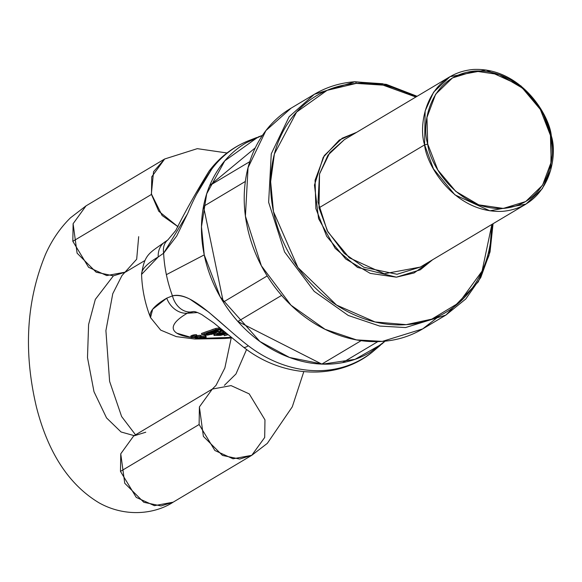<?xml version="1.0" encoding="UTF-8"?>
<svg xmlns="http://www.w3.org/2000/svg" width="582" height="582" viewBox="0 0 582 582"><rect width="100%" height="100%" fill="white"/><g stroke="black" fill="none" stroke-linecap="round" stroke-linejoin="round"><path stroke-width="0.87" d="M415.912 96.998L399.39 89.664C384.92 84.477 370.545 82.389 356.257 83.393C341.961 84.405 328.852 88.435 316.921 95.484C304.983 102.541 295.132 112.079 287.37 124.104C279.607 136.13 274.522 149.72 272.121 164.888C269.713 180.049 270.164 195.632 273.475 211.63C276.785 227.627 282.707 242.818 291.24 257.208C299.766 271.605 310.257 284.096 322.704 294.696C335.145 305.295 348.603 313.189 363.073 318.376C377.543 323.57 391.926 325.658 406.214 324.647C420.502 323.643 433.619 319.613 445.55 312.556C457.488 305.506 467.331 295.969 475.094 283.943C482.856 271.918 487.942 258.321 490.35 243.16L491.87 224.434L482.078 271.103L459.031 302.735L431.793 319.132L406.214 324.647L375.041 321.955L336.563 305.084L297.911 267.502L273.475 211.63L270.645 181.7L274.398 153.968L296.594 112.086L327.077 90.348L356.257 83.393L383.087 85.139L415.89 97.012M432.608 259.761L420.24 269.844L396.386 277.178L370.225 273.38L345.737 259.012L326.655 236.277L315.88 208.632L315.058 180.289L324.312 155.554L342.231 138.196L356.642 132.325M422.401 329.077C410.245 336.258 396.888 340.368 382.338 341.394C367.78 342.42 353.136 340.288 338.397 335.006C323.657 329.718 309.951 321.679 297.278 310.883C284.598 300.094 273.918 287.363 265.232 272.703C256.546 258.044 250.515 242.57 247.139 226.282C243.763 209.986 243.305 194.119 245.757 178.674C248.208 163.229 253.388 149.378 261.296 137.134C269.197 124.883 279.229 115.171 291.386 107.99M492.772 223.895L488.975 255.498L478.295 281.855L445.907 315.066L405.552 327.557L379.704 326.058L348.262 315.466L314.193 291.356L284.583 251.948L268.637 202.303L271.263 153.823L289.116 116.771L314.316 94.313L291.102 108.157L265.901 130.608L248.048 167.667L245.415 216.14L261.362 265.785L290.978 305.194L325.047 329.303L356.49 339.895L382.338 341.394L422.685 328.91L439.694 315.728M354.671 81.829A2.335 1.208 86 0 1 354.984 81.735A2.335 1.208 86 0 1 356.257 83.393A2.335 1.208 -94 0 0 354.984 81.735A2.335 1.208 -94 0 0 354.671 81.829L314.316 94.313L354.671 81.829L382.607 83.735L416.814 96.459M321.817 364.099A121.733 100.875 59.2 0 0 342.572 362.637L377.842 341.612L342.572 362.637A121.733 100.875 59.2 0 1 321.817 364.099L237.878 321.475L321.817 364.099L361.131 340.666L321.817 364.099M223.328 302.087A121.733 100.875 59.2 0 0 237.878 321.475L281.608 295.409L237.878 321.475A121.733 100.875 59.2 0 1 223.328 302.087L203.511 206.392L223.328 302.087L267.196 275.941L223.328 302.087M209.724 185.542A121.733 100.875 59.2 0 0 203.511 206.392L245.342 181.46L203.511 206.392A121.733 100.875 59.2 0 1 209.724 185.542L255.272 147.843L209.724 185.542L249.758 161.672L209.724 185.542M424.605 144.874L425.136 110.995L433.605 92.167L449.981 76.686L486.065 69.993L520.999 85.94L542.46 111.911L551.321 135.933L550.783 169.813L542.322 188.641L525.946 204.122L489.862 210.815L454.928 194.868L433.466 168.896L424.605 144.874L319.001 207.825L327.862 231.84L349.324 257.819L384.258 273.766L420.335 267.073L397.048 274.275L363.976 267.298L344.304 253.381L327.215 230.632L318.005 201.976L319.525 173.989L329.827 152.593L344.377 139.636L328.001 155.11L319.533 173.945L319.001 207.825L424.605 144.874C426.351 165.805 455.553 213.674 502.652 211.331C549.343 207.054 558.167 156.5 551.321 135.933C549.575 115.003 520.373 67.134 473.275 69.476C426.577 73.754 417.76 124.308 424.605 144.874L427.726 144.067L426.948 117.448L435.634 94.226L452.461 77.93L474.861 71.04L499.429 74.612L522.418 88.1L540.336 109.445L550.448 135.402L551.219 162.022L542.533 185.243L525.713 201.539L503.314 208.421L478.746 204.857L455.757 191.369L437.839 170.024L427.726 144.067C421.099 124.148 429.64 75.187 474.861 71.04C520.475 68.778 548.753 115.134 550.448 135.402C557.076 155.321 548.535 204.282 503.314 208.421C457.699 210.691 429.421 164.335 427.726 144.067L424.605 144.874M150.527 317.59L152.644 309.26L166.743 298.144L172.461 295.867C167.289 281.812 164.35 267.589 163.629 253.221L158.217 256.968L141.579 274.391C142.073 289.305 145.056 303.709 150.527 317.59L160.697 330.118L176.288 336.614L194.788 339.022L224.361 338.52L231.272 337.953M262.446 135.388L246.15 142.823C234.633 149.625 225.132 158.835 217.639 170.431C210.153 182.035 205.242 195.152 202.922 209.789C200.594 224.419 201.03 239.457 204.231 254.887C207.425 270.324 213.143 284.984 221.371 298.872C229.599 312.76 239.719 324.821 251.73 335.043C263.741 345.272 276.726 352.888 290.687 357.894C304.648 362.906 318.529 364.921 332.315 363.946C346.101 362.972 358.752 359.087 370.268 352.277L385.102 341.161M256.72 137.527L249.227 140.458C233.018 146.897 219.61 157.155 208.996 171.224A20.443 10.832 36.8 0 1 211.717 169.18A123.333 102.199 -120.8 0 1 250.187 140.087A123.333 102.199 59.2 0 0 211.717 169.18C201.692 183.897 193.777 198.44 187.979 212.808L176.724 235.986L163.629 253.221A127.96 106.026 59.2 0 0 166.372 274.66L204.231 254.887L201.481 226.696L206.697 193.799L224.783 160.828L258.248 136.93L262.424 135.417M385.066 341.161L381.756 344.115L355.013 359.341L322.763 364.136L289.538 357.479L259.885 341.467L220.222 296.9L204.231 254.887L166.372 274.66A127.96 106.026 59.2 0 0 172.461 295.867C177.605 294.827 183.403 295.911 189.848 299.119L208.596 312.032L226.391 327.499M248.288 345.759A20.443 4.983 127.4 0 1 243.443 347.119A20.443 4.983 -52.6 0 0 248.288 345.759A123.333 102.199 59.2 0 0 373.469 351.106A123.333 102.199 -120.8 0 1 248.288 345.759C219.174 323.49 191.631 290.709 172.461 295.867A20.443 16.041 76.2 0 0 190.532 312.003L193.282 311.588C194.541 311.297 197.349 312.287 201.75 314.556L213.776 322.901L243.487 347.156C283.187 378.569 339.386 380.941 374.35 350.371L380.461 345.206M197.102 193.42L211.717 169.18A20.443 10.832 -143.2 0 0 208.88 171.392M141.601 274.733A126.68 27.339 -11.7 0 1 158.217 256.968L163.629 253.221A20.443 14.746 -128.3 0 1 167.805 239.959A20.443 14.746 51.7 0 0 163.629 253.221L187.462 213.936M158.217 256.968A20.443 16.82 -120.4 0 1 165.521 241.545A20.443 16.82 59.6 0 0 158.217 256.968M417.105 96.285L386.288 84.354L354.969 81.735C340.208 82.804 326.662 87.002 314.316 94.313L289.116 116.771L271.263 153.823L268.637 202.303L284.583 251.948L314.193 291.356L348.262 315.466L379.704 326.058L405.552 327.557L445.907 315.066L465.789 298.959L480.783 277.498L490.037 251.933L493.063 223.721M231.33 337.407L224.856 367.97L216.017 385.379L212.306 389.082L133.664 435.962L120.758 453.793L120.474 471.398L199.117 424.518L199.4 406.913L212.306 389.082L231.054 385.604L249.212 393.89L264.97 419.869L264.694 437.475L251.78 455.306L233.033 458.791L214.882 450.497L199.117 424.518L120.474 471.398L136.239 497.377L154.39 505.663L173.145 502.186L161.039 505.933L143.849 502.302L124.744 483.249L120.75 453.815L133.664 435.962L145.769 432.215M224.412 385.335L235.957 373.993L246.593 349.455L235.957 373.993L224.412 385.335M212.306 389.082L199.393 406.934L203.387 436.369L222.491 455.43L239.682 459.053L251.78 455.306L173.145 502.186C155.358 513.855 125.945 517.798 99.202 502.921C69.091 484.908 48.182 452.985 36.462 407.16C23.338 351.754 26.357 300.821 45.52 254.341C51.856 240.119 60.179 227.94 70.487 217.806L86.02 205.875L73.106 223.706L72.83 241.312L88.588 267.291L106.746 275.577L125.494 272.1L113.388 275.846L95.31 299.417L88.602 324.516L87.489 357.61L93.993 391.715L106.542 417.912L121.063 431.982L134.187 435.649L121.063 431.982L106.542 417.912L93.993 391.715L87.489 357.61L88.602 324.516L95.31 299.417L113.388 275.846L96.197 272.216L77.093 253.163L73.099 223.728L86.02 205.875L164.662 158.995L153.561 171.668L151.364 193.893L162.109 215.5L178.063 226.762L158.755 211.244L151.473 194.432L151.749 176.826L164.662 158.995L197.291 148.657L227.024 152.971M72.83 241.312L151.473 194.432L72.83 241.312M138.683 236.663L136.683 259.223L121.936 275.606L112.755 293.75L105.909 330.627L109.612 381.385L121.616 416.523L135.541 434.841M432.572 259.776L414.078 272.965L396.386 277.178L357.523 267.414L335.174 248.332L318.58 218.643L314.462 185.069L323.25 157.256L339.291 140.066L356.606 132.347M214.271 334.861L214.038 333.741L214.14 335.428L214.271 334.861L220.825 331.82L220.818 330.583L220.825 331.82L221.669 331.209L223.612 331.223L221.669 331.209L221.444 330.096L221.669 331.209L214.271 334.861L214.14 335.428L220.651 335.37L224.434 334.381L220.418 334.919L220.185 333.806L220.418 334.919L216.846 334.977L216.613 333.864L216.846 334.977L216.569 334.737L217.915 333.981L226.383 333.275L219.843 333.842L219.61 332.729L219.843 333.842L217.915 333.981L216.569 334.737M214.14 335.428L220.651 335.37L224.434 334.381L222.841 334.272L222.608 333.159L222.841 334.272L216.846 334.977M212.023 329.645L215.675 328.495L215.907 329.616L215.675 328.495L218.905 327.95L219.931 327.884L218.905 327.95L219.13 329.063L215.907 329.616L201.707 334.585L211.906 334.337L218.563 331.274L213.368 331.071L218.163 329.696L221.444 329.972L220.636 330.54L220.403 329.419L220.636 330.54L221.778 330.802L222.891 330.35L221.778 330.802L220.636 330.54L221.444 329.972L218.163 329.696L213.368 331.071L216.824 330.743L218.512 331.173L215.1 333.362L207.65 335.101L204.886 335.028L204.478 334.221L201.707 334.585L215.907 329.616L221.276 329.005L219.13 329.063L218.905 327.95L215.675 328.495L201.474 333.464L207.505 331.282M206.268 333.915L212.881 331.529L206.268 333.915L206.545 334.454L208.465 334.475L214.307 332.926L216.191 331.514L212.881 331.529L216.3 331.66L206.268 333.915M228.159 334.759L224.245 335.647L227.591 334.286L224.245 335.647L224.012 334.534L224.245 335.647L228.159 334.759M198.113 338.047L200.143 338.171A106.528 22.989 -11.7 0 1 187.222 313.262L197.574 312.534L187.222 313.262L193.311 311.588M214.038 333.741L213.907 334.308L214.038 333.741M224.434 334.381L224.201 333.268L224.434 334.381M219.923 333.842L218.09 333.966M224.434 334.359L226.616 333.471L224.434 334.359M225.867 332.846L219.218 333.406L224.674 331.842L219.218 333.406L225.867 332.846M220.593 330.7L218.425 331.704L220.593 330.7M214.067 331.813L207.003 333.413M222.79 331.762L223.612 331.223L222.79 331.762L224.274 331.507L222.79 331.762M201.707 334.585L201.474 333.464L201.707 334.585M218.563 331.274L217.726 329.768L218.279 330.052M150.622 317.823A126.68 27.339 168.3 0 1 166.743 298.144L172.461 295.867A20.443 16.041 -103.8 0 0 190.532 312.003L187.222 313.262A20.443 16.82 -120.4 0 1 166.743 298.144A20.443 16.82 59.6 0 0 187.222 313.262C180.245 317.35 175.866 321.126 174.083 324.581C172.301 328.044 173.247 330.918 176.928 333.217L191.005 337.349L190.78 336.229M192.831 337.575L195.312 337.829M203.707 338.317L231.243 337.334M190.889 336.352L191.165 335.785L195.254 334.723L196.68 334.854L196.403 335.421M201.066 335.508A3.07 0.662 168.3 0 0 196.956 335.814L199.59 335.334L201.008 335.458L200.732 336.025M205.904 335.93A3.07 0.662 168.3 0 0 201.285 336.403L204.428 335.756L205.846 335.887L205.577 336.454M218.155 333.966L220.185 333.806M191.398 336.905A3.07 0.662 -11.7 0 1 194.504 335.96A3.07 0.662 -11.7 0 1 196.971 336.01A3.07 0.662 -11.7 0 1 196.636 336.534A3.07 0.662 -11.7 0 1 193.522 337.48A3.07 0.662 -11.7 0 1 191.063 337.429A3.07 0.662 -11.7 0 1 191.398 336.905L191.122 337.473L194.825 337.211L196.905 335.967L193.202 336.229L191.398 336.905M196.738 334.897A3.07 0.662 168.3 0 0 193.224 335.05A3.07 0.662 168.3 0 0 190.831 336.309M200.564 337.938A3.07 0.662 -11.7 0 1 203.671 336.993A3.07 0.662 -11.7 0 1 206.137 337.043A3.07 0.662 -11.7 0 1 205.802 337.567A3.07 0.662 -11.7 0 1 202.696 338.513A3.07 0.662 -11.7 0 1 200.23 338.462A3.07 0.662 -11.7 0 1 200.564 337.938L200.288 338.506L203.998 338.244L206.079 337L200.564 337.938M195.727 337.516A3.07 0.662 -11.7 0 1 198.833 336.563A3.07 0.662 -11.7 0 1 201.299 336.622A3.07 0.662 -11.7 0 1 200.965 337.145A3.07 0.662 -11.7 0 1 197.851 338.091A3.07 0.662 -11.7 0 1 195.392 338.033A3.07 0.662 -11.7 0 1 195.727 337.516L195.45 338.084L199.153 337.822L201.241 336.578L199.815 336.447L195.727 337.516M422.685 328.91L445.907 315.066M449.981 76.686L344.377 139.636M525.946 204.122L420.335 267.073M208.996 171.224C195.581 193.1 184.509 212.837 175.8 230.436L167.892 239.886L165.666 241.457C149.014 253.366 144.562 254.094 141.579 274.398M303.789 371.687L292.28 406.833L267.313 443.375L251.78 455.306M145.005 260.467L125.494 272.1M213.972 335.239L213.74 334.119M197.014 336.098L196.789 334.985M206.188 337.131L205.955 336.01M199.953 337.254L200.186 338.375M201.343 336.709L201.117 335.588M195.108 336.833L195.341 337.953"/></g></svg>
